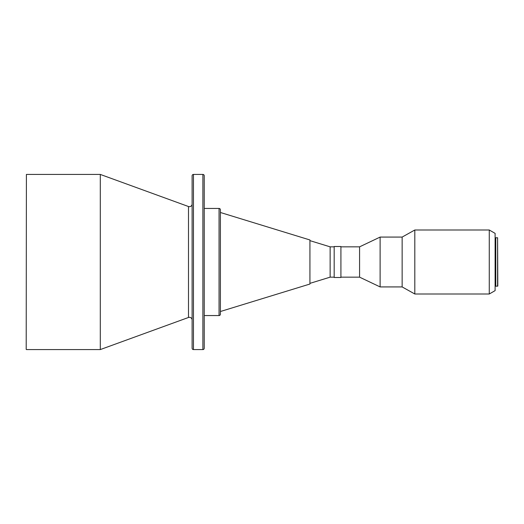 <?xml version="1.0" encoding="UTF-8"?>
<svg xmlns="http://www.w3.org/2000/svg" width="524" height="524" viewBox="0 0 524 524"><rect width="100%" height="100%" fill="white"/><g stroke="black" fill="none" stroke-linecap="round" stroke-linejoin="round"><path stroke-width="0.79" d="M192.112 320A2.692 2.692 0 0 0 188.496 317.472L188.496 206.528A2.692 2.692 0 0 0 192.112 204M193.461 174.427A1.349 1.349 0 0 0 192.112 175.776L192.112 348.224A1.349 1.349 0 0 0 193.461 349.574L193.461 174.427L202.893 174.427A1.349 1.349 0 0 1 204.236 175.776L204.236 348.224A1.349 1.349 0 0 1 202.893 349.574L193.461 349.574M204.236 265.033L204.236 315.553L219.058 315.553A1.349 1.349 0 0 0 220.401 314.204L220.401 209.797A1.349 1.349 0 0 0 219.058 208.447L204.236 208.447L204.236 258.967M220.401 311.511L309.926 284.034L309.926 239.966L220.401 212.489M334.181 277.157L330.14 277.157L330.14 246.843L309.926 240.64M330.14 277.157L309.926 283.36M334.181 246.843L330.14 246.843M340.914 277.491L340.914 246.509L334.181 246.509L334.181 277.491L340.914 277.491M340.914 277.157L359.575 277.157L359.575 246.843L340.914 246.843M359.575 277.157L380.116 286.923L380.116 237.077L359.575 246.843M380.116 286.923L402.144 286.923L402.144 237.077L380.116 237.077M402.144 286.923L414.811 293.997L414.811 230.003L402.144 237.077M489.272 230.003L495.108 233.37L495.108 290.63L489.272 293.997L489.272 230.003L414.811 230.003M489.272 293.997L414.811 293.997M495.776 238.086L495.108 238.086M495.776 285.914L495.108 285.914M497.597 286.248L497.597 237.752L495.776 237.752L495.776 286.248L497.8 286.045L497.597 237.752M26.2 349.37L26.403 174.427L26.2 349.37M188.496 317.472L100.3 349.574L100.3 174.427L26.403 174.427M100.3 349.574L26.403 349.574M188.496 206.528L100.3 174.427M202.893 349.574L202.893 174.427M219.058 315.553L219.058 208.447"/></g></svg>
